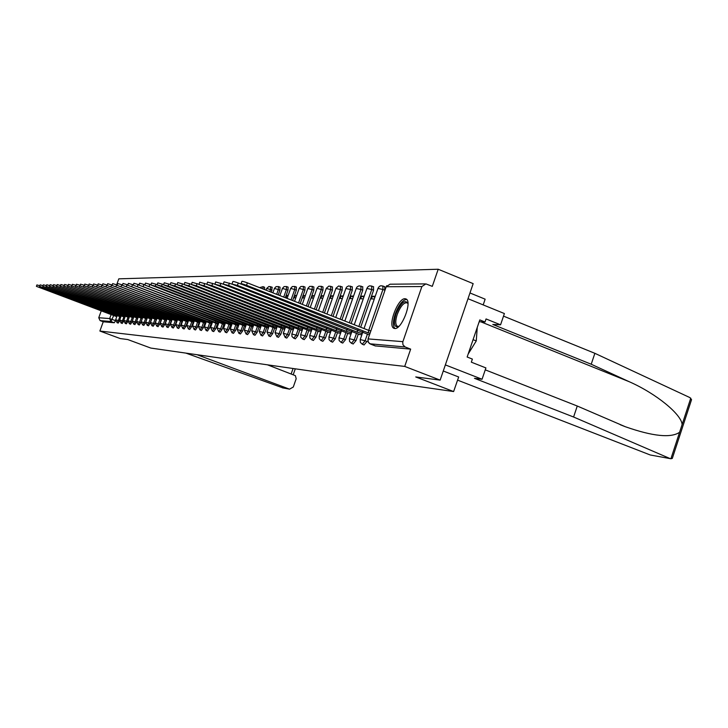 <?xml version="1.0" encoding="UTF-8"?>
<svg xmlns="http://www.w3.org/2000/svg" width="728" height="728" viewBox="0 0 728 728"><rect width="100%" height="100%" fill="white"/><g stroke="black" fill="none" stroke-linecap="round" stroke-linejoin="round"><path stroke-width="1.09" d="M364.027 344.908L366.967 341.496L365.11 340.777L362.262 344.244L360.342 342.36L360.196 339.576L365.11 340.777L367.413 334.143M353.18 343.944L356.038 340.595L354.218 339.885L351.442 343.288L349.549 341.432L349.404 338.693L354.218 339.885L356.483 333.369M342.715 343.015L345.491 339.712L343.698 339.021L341.15 342.415L339.121 340.54L338.975 337.838L343.698 339.021L345.918 332.623M332.596 342.124L335.299 338.875L333.533 338.183L330.912 341.487L329.047 339.685L328.91 337.019L333.533 338.183L335.726 331.904M322.822 341.25L325.452 338.056L323.705 337.382L321.157 340.631L322.904 341.305M313.368 340.413L315.934 337.264L314.205 336.6L311.721 339.803L313.44 340.458M304.213 339.603L306.716 336.5L305.014 335.845L302.593 338.993L304.286 339.648M295.35 338.82L297.788 335.763L296.114 335.117L293.757 338.22L295.422 338.857M286.768 338.056L289.143 335.044L287.496 334.407L285.194 337.464L286.841 338.101M278.451 337.319L280.771 334.343L279.142 333.724L276.895 336.736L278.524 337.355M270.379 336.6L272.645 333.67L271.044 333.06L268.85 336.027L270.452 336.645M262.553 335.908L264.774 333.024L263.19 332.414L261.043 335.344L262.626 335.945M254.964 335.235L257.12 332.387L255.564 331.786L253.462 334.671L255.028 335.271M247.584 334.58L249.704 331.768L248.157 331.176L246.109 334.025L247.647 334.616M240.422 333.943L242.488 331.167L240.968 330.594L238.957 333.397L240.477 333.979M233.461 333.324L235.481 330.594L233.979 330.021L232.014 332.787L233.515 333.36M226.69 332.723L228.674 330.021L227.181 329.456L225.261 332.196L226.745 332.76M220.102 332.141L222.049 329.475L220.575 328.92L218.691 331.613L220.156 332.168M213.704 331.568L215.597 328.938L214.15 328.392L212.303 331.049L213.75 331.604M207.462 331.022L209.327 328.419L207.899 327.873L206.088 330.503L207.516 331.049M201.392 330.476L203.221 327.909L201.811 327.382L200.027 329.975L201.447 330.503M195.486 329.957L197.27 327.418L195.877 326.89L194.13 329.456L195.532 329.975M189.717 329.447L191.473 326.936L190.099 326.417L188.388 328.947L189.762 329.466M184.102 328.947L185.831 326.472L184.466 325.953L182.783 328.455L184.148 328.965M178.633 328.455L180.326 326.017L178.97 325.507L177.323 327.973L178.669 328.483M173.291 327.982L174.948 325.571L173.619 325.061L171.999 327.5L173.337 328.01M168.086 327.518L169.715 325.134L168.396 324.633L166.803 327.045L168.123 327.545M162.999 327.072L164.601 324.706L163.299 324.215L161.734 326.599L163.036 327.09M158.04 326.626L159.614 324.297L158.322 323.805L156.784 326.162L158.076 326.644M153.189 326.199L154.736 323.887L153.462 323.414L151.952 325.735L153.226 326.217M148.457 325.78L149.977 323.496L148.712 323.023L147.229 325.325L148.494 325.798M143.835 325.371L145.327 323.114L144.08 322.641L142.615 324.916L143.871 325.389M139.312 324.961L140.786 322.731L139.548 322.267L138.111 324.524L139.348 324.979M134.898 324.57L136.345 322.368L135.117 321.903L133.706 324.133L134.926 324.588M130.576 324.188L132.005 322.004L130.794 321.549L129.402 323.751L130.612 324.206M126.353 323.814L127.755 321.649L126.554 321.203L125.189 323.378L126.381 323.833M122.222 323.45L123.605 321.312L122.413 320.866L121.066 323.023L122.249 323.459M118.182 323.086L119.538 320.966L118.364 320.529L117.035 322.668L118.209 323.105M405.05 298.717C398.007 297.898 387.433 325.671 393.803 328.255L394.74 328.519C401.592 329.775 412.448 301.892 406.215 299.044L405.05 298.717M440.149 380.116L415.734 376.949L453.617 391.555L150.833 348.075L127.773 339.548L120.275 338.575L99.882 331.04L404.713 366.411L440.149 380.116L473.164 283.638L438.192 269.242L118.81 278.833L116.662 284.757M469.97 292.965L485.139 299.172L483.183 304.905M438.192 269.242L432.296 286.359L425.88 283.884L421.885 286.55L402.739 342.096L402.966 344.826L405.114 346.956L369.915 343.807M404.713 366.411L410.665 349.131L405.114 346.956M99.882 331.04L103.24 321.776L100.055 320.584L98.753 317.726L101.292 310.747M217.845 324.169L213.277 322.158M224.324 324.642L219.71 322.604M230.985 325.125L231.577 325.316M237.838 325.616L238.52 325.816M244.89 326.126L245.664 326.344M252.143 326.654L253.026 326.872M259.605 327.191L260.597 327.427M267.294 327.755L268.404 327.991M288.142 295.422L286.832 295.413L287.988 295.868M286.832 295.413L286.013 297.716L287.332 297.734M275.22 328.328L276.449 328.583M296.615 295.504L295.159 295.495L296.442 295.996M295.159 295.495L294.339 297.834L295.786 297.852M283.392 328.92L284.757 329.183M305.341 295.595L303.758 295.577L305.159 296.132M303.758 295.577L302.921 297.952L304.504 297.979M291.819 329.529L293.32 329.802M314.36 295.686L312.621 295.668L314.159 296.269M312.621 295.668L311.775 298.08L313.513 298.107M300.509 330.157L302.156 330.448M323.678 295.777L321.776 295.759L323.45 296.423M321.776 295.759L320.921 298.207L322.813 298.234M309.491 330.803L311.293 331.113M333.297 295.877L331.231 295.85L333.06 296.578M331.231 295.85L330.357 298.344L332.423 298.38M318.755 331.477L320.729 331.804M343.252 295.978L341.004 295.95L342.988 296.742M341.004 295.95L340.113 298.489L342.36 298.516M328.337 332.168L330.485 332.514M353.544 296.078L351.105 296.05L353.253 296.906M351.105 296.05L350.204 298.626L352.643 298.662M338.247 332.887L340.586 333.242M364.2 296.178L361.561 296.159L363.891 297.088M361.561 296.159L360.642 298.78L363.29 298.817M348.503 333.633L351.033 334.006M375.239 296.296L372.381 296.26L374.902 297.27M372.381 296.26L371.453 298.935L374.31 298.971M359.113 334.398L361.861 334.798M373.5 286.686L373.564 290.217L360.688 327.236M358.303 334.088L356.038 340.595M362.708 286.75L362.744 290.217L351.142 323.505M347.72 333.324L345.491 339.712M352.279 286.805L352.288 290.208L341.923 319.892M337.492 332.596L335.299 338.875M342.196 286.859L342.178 290.208L333.024 316.407M327.609 331.886L325.452 338.056M332.441 286.905L332.405 290.208L324.415 313.031M318.054 331.204L315.934 337.264M323.005 286.959L322.95 290.199L316.089 309.764M308.799 330.539L306.716 336.5M313.868 287.005L313.795 290.199L308.026 306.606M299.845 329.902L297.788 335.763M305.014 287.05L304.923 290.199L300.218 303.549M291.173 329.274L289.143 335.044M296.423 287.096L296.323 290.19L292.656 300.591M282.764 328.674L280.771 334.343M288.106 287.141L287.988 290.19L285.331 297.716M274.62 328.091L272.645 333.67M280.025 287.187L279.898 290.19L278.223 294.931M266.712 327.527L264.774 333.024M272.19 287.232L271.326 292.228M259.041 326.972L257.12 332.387M251.588 326.444L249.704 331.768M244.353 325.926L242.488 331.167M237.319 325.416L235.481 330.594M230.485 324.925L228.674 330.021M223.833 324.451L222.049 329.475M217.363 323.987L215.597 328.938M211.065 323.532L209.327 328.419M204.941 323.096L203.221 327.909M198.972 322.668L197.27 327.418M193.157 322.249L191.473 326.936M187.487 321.84L185.831 326.472M181.954 321.448L180.326 326.017M176.567 321.057L174.948 325.571M171.308 320.675L169.715 325.134M166.184 320.311L164.601 324.706M161.17 319.947L159.614 324.297M156.283 319.601L154.736 323.887M151.506 319.255L149.977 323.496M146.838 318.919L145.327 323.114M142.279 318.591L140.786 322.731M136.6 321.658L136.345 322.368M443.27 370.998L458.667 376.995L453.617 391.555M279.934 295.341L279.243 295.331M382.864 285.895L382.928 289.48L384.766 290.217L384.684 286.632M264.61 289.598L264.582 287.269M410.665 349.131L375.257 345.9M103.24 321.776L114.278 322.759L115.534 320.702M116.971 316.098L114.624 315.379L114.897 314.623M114.624 315.379L36.409 286.35L36.928 284.921L39.794 285.767M36.409 286.35L116.762 316.698M121.003 316.38L118.618 315.652L118.901 314.887M39.612 286.277L40.131 284.866L43.061 285.731M118.618 315.652L39.594 286.313L120.784 316.999M125.125 316.671L122.695 315.934L122.987 315.142M42.87 286.231L43.398 284.812L46.392 285.695M122.695 315.934L42.861 286.268L124.898 317.299M196.969 354.7L289.562 389.152L293.293 387.023L296.178 378.742L295.395 375.666L267.485 364.828M283.046 387.96L185.913 353.116M651.05 455.127L670.907 458.749L672.308 458.403L673.254 455.519M485.257 369.851L577.259 406.024L625.297 426.717C652.852 436.363 670.952 438.22 679.588 432.277L682.118 424.542C681.545 414.423 656.128 393.539 629.301 381.745L591.218 364.237L492.801 324.461L500.564 324.815L486.058 318.946L485.012 322.013L479.807 319.911L467.149 357.02L472.381 359.086L471.325 362.171L485.913 367.913L482.063 379.243L445.354 364.901L468.004 298.717L504.395 313.55L500.564 324.815M577.259 406.024L573.591 417.017L474.465 378.323L482.063 379.243M669.942 458.513L573.591 417.017M690.344 403.348L691.555 399.645L689.907 397.597L594.867 353.317L591.218 364.237M594.867 353.317L503.512 316.125M457.521 380.116L649.977 454.873M479.179 321.758L485.012 322.013M398.662 326.554C394.166 327.8 393.275 323.605 396.005 313.968C400.855 302.775 404.841 299.244 407.971 303.358M407.98 303.649L407.234 302.848C403.913 302.22 400.591 306.042 397.27 314.332C395.286 320.602 395.295 324.57 397.288 326.244L398.871 326.362M406.643 299.39C402.575 299.981 398.771 304.832 395.231 313.941C392.865 321.33 392.774 326.19 394.958 328.519M468.168 354.026L476.267 340.931L477.259 327.373M473.073 339.658L476.267 340.931M129.338 316.971L126.872 316.225L127.163 315.415M46.21 286.195L46.738 284.748L49.804 285.649M126.872 316.225L46.192 286.231L129.111 317.617M133.643 317.281L131.131 316.516L131.431 315.688M49.622 286.149L50.15 284.694L53.29 285.613M131.131 316.516L49.604 286.186L133.406 317.936M138.047 317.59L135.499 316.816L135.799 315.97M53.108 286.104L53.645 284.63L56.857 285.576M135.499 316.816L53.089 286.14L137.81 318.263M142.561 317.909L139.958 317.126L140.267 316.261M56.684 286.059L57.221 284.575L60.506 285.54M139.958 317.126L56.666 286.104L142.306 318.6M147.165 318.236L144.517 317.435L144.845 316.553M60.333 286.013L60.888 284.512L64.246 285.494M144.517 317.435L60.315 286.059L146.91 318.946M151.888 318.573L149.195 317.763L149.522 316.853M64.082 285.968L64.637 284.448L68.077 285.458M149.195 317.763L64.064 286.013L151.624 319.301M156.72 318.919L153.972 318.091L154.309 317.153M67.913 285.913L68.468 284.375L71.999 285.412M153.972 318.091L67.895 285.968L156.447 319.665M161.671 319.274L158.877 318.427L159.214 317.472M71.835 285.867L72.409 284.311L76.021 285.376M158.877 318.427L71.817 285.913L161.398 320.038M166.739 319.628L163.891 318.773L164.246 317.79M75.867 285.813L76.44 284.248L80.144 285.331M163.891 318.773L75.839 285.867L166.457 320.411M171.935 320.001L169.032 319.128L169.397 318.118M79.989 285.758L80.562 284.175L84.366 285.285M169.032 319.128L79.971 285.813L171.644 320.802M177.259 320.384L174.301 319.492L174.674 318.454M84.221 285.704L84.803 284.102L88.707 285.249M174.301 319.492L84.193 285.767L176.959 321.203M182.719 320.775L179.698 319.865L180.08 318.8M88.552 285.649L89.144 284.029L93.148 285.203M179.698 319.865L88.534 285.713L182.419 321.612M188.315 321.166L185.24 320.247L185.631 319.155M93.011 285.594L93.603 283.956L97.716 285.158M185.24 320.247L92.984 285.658L188.006 322.04M194.067 321.576L190.927 320.639L191.328 319.519M97.579 285.54L98.18 283.875L102.402 285.112M190.927 320.639L97.552 285.604L193.748 322.468M199.963 322.004L196.76 321.039L197.17 319.883M102.266 285.476L102.876 283.793L107.207 285.067M196.76 321.039L102.239 285.549L199.636 322.914M206.015 322.431L202.748 321.448L203.167 320.265M107.08 285.412L107.698 283.711L112.157 285.021M202.748 321.448L107.052 285.494L205.678 323.378M212.239 322.877L208.891 321.876L209.327 320.657M112.03 285.349L112.658 283.629L117.235 284.976M208.891 321.876L112.003 285.431L211.893 323.842M218.627 323.332L215.215 322.313L215.661 321.057M117.126 285.285L117.754 283.547L122.459 284.921M215.215 322.313L117.09 285.376L213.268 322.176M225.189 323.805L221.703 322.759L222.158 321.467M122.359 285.221L122.996 283.456L127.837 284.876M221.703 322.759L122.322 285.312L219.71 322.622M231.941 324.288L228.374 323.214L228.847 321.885M127.737 285.149L128.383 283.365L133.37 284.83M228.374 323.214L127.7 285.249L231.477 325.307M238.893 324.779L235.244 323.687L235.726 322.322M133.279 285.076L133.925 283.274L139.057 284.775M235.244 323.687L133.233 285.185L238.338 325.807M246.037 325.289L242.306 324.178L242.806 322.768M138.975 285.003L139.639 283.183L144.927 284.73M242.306 324.178L138.939 285.112L245.391 326.317M253.399 325.816L249.577 324.679L250.086 323.223M144.845 284.93L145.518 283.083L150.96 284.675M249.577 324.679L144.808 285.048L252.652 326.845M260.979 326.362L257.057 325.189L257.594 323.687M150.896 284.857L151.57 282.983L157.193 284.621M257.057 325.189L155.273 286.159L150.851 284.976L260.124 327.391M268.787 326.927L264.774 325.725L265.32 324.169M157.139 284.775L157.821 282.883L163.609 284.575M264.774 325.725L161.589 286.104L157.093 284.903L267.822 327.955M276.831 327.5L272.718 326.271L273.291 324.67M163.573 284.694L164.264 282.773L170.243 284.521M272.718 326.271L168.095 286.04L163.518 284.83L275.748 328.528M285.139 328.091L280.917 326.836L281.499 325.179M170.206 284.603L170.907 282.664L177.077 284.466M280.917 326.836L174.82 285.977L170.152 284.757L283.929 329.12M293.702 328.71L289.371 327.418L289.981 325.707M177.059 284.521L177.768 282.555L184.148 284.411L184.857 282.446L191.391 284.339M289.371 327.418L181.754 285.913L177.004 284.675L292.365 329.739M302.548 329.347L298.107 328.019L298.726 326.253M298.107 328.019L188.916 285.849L184.084 284.593L301.064 330.366M311.675 330.002L307.116 328.637L307.762 326.808M191.455 284.339L192.183 282.327L198.881 284.266M307.116 328.637L196.323 285.776L191.391 284.512L310.046 331.022M321.121 330.685L316.425 329.284L317.089 327.382M199.026 284.239L199.754 282.2L206.67 284.202M316.425 329.284L203.977 285.704L198.953 284.43L319.328 331.695M330.876 331.386L326.053 329.948L326.745 327.973M206.852 284.138L207.589 282.082L214.778 284.157M326.053 329.948L211.903 285.631L206.779 284.348L328.92 332.396M340.977 332.114L336.017 330.63L336.727 328.592M214.951 284.038L215.697 281.954L223.223 284.129M336.017 330.63L220.102 285.549L214.878 284.257L338.839 333.115M351.433 332.869L346.319 331.34L347.056 329.22M223.35 283.929L224.106 281.818L232.032 284.129M346.319 331.34L228.592 285.467L223.268 284.166L349.103 333.87M362.262 333.651L356.993 332.077L357.757 329.875M232.05 283.82L232.814 281.681C232.632 281.163 234.443 281.599 238.256 282.992L241.25 284.157M356.993 332.077L237.401 285.385L231.959 284.075L359.723 334.634M370.015 333.26L368.05 332.833L368.878 330.448L370.843 330.867M241.077 283.702L241.842 281.545C241.632 280.99 243.48 281.427 247.402 282.855L368.878 330.448M368.05 332.833L246.528 285.303C242.615 283.875 240.768 283.438 240.977 283.975L369.433 334.935M421.885 286.55L386.204 286.732L368.086 338.911L402.866 341.65M113.695 315.506L110.993 321.53L100.055 320.584M115.534 320.629L109.655 318.582L111.166 314.441M98.753 317.726L109.655 318.582L110.993 321.53L114.278 322.759M364.027 328.546L377.969 288.443L382.928 289.48L368.723 330.385M373.564 290.217L371.744 289.489L358.859 326.526M362.744 290.217L360.952 289.498L349.349 322.795M352.288 290.208L350.523 289.507L340.158 319.201M342.178 290.208L340.449 289.517L331.286 315.724M325.862 331.213L323.705 337.382L319.183 336.227L319.319 338.848L321.157 340.631M332.405 290.208L330.694 289.526L322.695 312.358M316.334 330.539L314.205 336.6L309.764 335.453L309.901 338.047L311.721 339.803M322.95 290.199L321.266 289.535L314.396 309.109M307.107 329.884L305.014 335.845L300.664 334.716L300.791 337.264L302.593 338.993M313.795 290.199L312.13 289.544L306.361 305.96M298.18 329.256L296.114 335.117L291.846 333.997L291.974 336.518L293.757 338.22M304.923 290.199L303.285 289.544L298.58 302.912M289.526 328.647L287.496 334.407L283.301 333.297L285.194 337.464M296.323 290.19L294.704 289.553L291.036 299.954M281.144 328.055L279.142 333.724L275.029 332.623L276.895 336.736M287.988 290.19L286.386 289.562L283.729 297.088M273.009 327.473L271.044 333.06L267.003 331.977L268.85 336.027M279.898 290.19L278.324 289.571L276.649 294.312M265.129 326.918L263.19 332.414L259.214 331.34L261.043 335.344M272.044 290.19L270.488 289.58L269.769 291.619M257.475 326.381L255.564 331.786L251.661 330.73L253.462 334.671M250.041 325.853L248.157 331.176L244.326 330.13L246.109 334.025M242.824 325.343L240.968 330.594L237.201 329.556L238.957 333.397M235.817 324.843L233.979 330.021L230.276 328.992L232.014 332.787M229.002 324.36L227.181 329.456L223.542 328.446L225.261 332.196M222.368 323.896L220.575 328.92L216.989 327.919L218.691 331.613M215.916 323.432L214.15 328.392L210.619 327.4L212.303 331.049M209.637 322.986L207.899 327.873L204.422 326.899L206.088 330.503M203.531 322.559L201.811 327.382L198.389 326.408L200.027 329.975M197.57 322.14L195.877 326.89L192.511 325.935L194.13 329.456M191.773 321.721L190.099 326.417L186.778 325.471L188.388 328.947M186.122 321.321L184.466 325.953L181.199 325.016L182.783 328.455M180.608 320.93L178.97 325.507L175.757 324.579L177.323 327.973M175.239 320.557L173.619 325.061L170.443 324.151L171.999 327.5M169.988 320.184L168.396 324.633L165.265 323.733L166.803 327.045M164.874 319.82L163.299 324.215L160.215 323.323L161.734 326.599M159.878 319.465L158.322 323.805L155.282 322.923L156.784 326.162M155 319.119L153.462 323.414L150.459 322.531L151.952 325.735M150.241 318.782L148.712 323.023L145.755 322.149L147.229 325.325M145.591 318.454L144.08 322.641L141.159 321.785L142.615 324.916M141.041 318.127L139.548 322.267L136.673 321.421L138.111 324.524M136.6 317.808L135.117 321.903L132.332 321.03L133.888 316.607M132.25 317.508L130.794 321.549L127.982 320.72L129.402 323.751M128.001 317.199L126.554 321.203L123.787 320.375L125.189 323.378M123.842 316.908L122.413 320.866L119.729 320.011L121.23 315.761M119.774 316.616L118.364 320.529L115.661 319.719L117.035 322.668M263.054 286.668L263.081 288.998M270.643 286.623L270.488 289.58L266.685 288.47L266.02 290.154M280.08 287.205L278.506 286.586L278.324 289.571L274.447 288.443L272.836 292.82M288.161 287.169L286.568 286.541L286.386 289.562L282.446 288.425L279.852 295.568M296.487 287.123L294.867 286.486L294.704 289.553L290.681 288.397L287.096 298.407M305.077 287.078L303.44 286.432L303.285 289.544L299.19 288.37L294.558 301.337M313.932 287.032L312.276 286.377L312.13 289.544L307.826 288.543L302.266 304.349M323.086 286.987L321.403 286.322L321.266 289.535L317.008 288.315L310.228 307.471M330.74 286.231L330.694 289.526L326.226 288.516L318.445 310.692M340.476 286.168L340.449 289.517L335.881 288.497L326.945 314.023M350.532 286.104L350.523 289.507L345.873 288.488L335.745 317.472M360.933 286.031L360.952 289.498L356.201 288.47L344.844 321.03M371.708 285.968L371.744 289.489L366.894 288.461L354.263 324.724M121.066 323.023L119.729 320.011M133.706 324.133L132.332 321.03M375.539 346.009L369.178 343.298L367.931 341.086L368.086 338.911L368.113 341.978L370.051 343.898M368.05 338.911L386.204 286.732L390.017 284.202L424.961 283.893M114.66 315.379L114.933 314.642M39.43 287.26L39.749 286.413M118.655 315.661L118.937 314.896M42.661 287.223L42.979 286.359M122.741 315.943L123.023 315.16M45.964 287.196L46.292 286.304M282.3 387.787L289.253 389.052M291.227 373.746L293.066 368.505M670.907 458.749L679.588 432.277M682.118 424.542L690.763 398.171M480.88 321.831L629.301 381.745M126.909 316.225L127.2 315.433M49.34 287.16L49.677 286.24M131.177 316.516L131.468 315.706M52.789 287.132L53.135 286.177M135.535 316.816L135.836 315.988M56.32 287.096L56.675 286.113M140.004 317.126L140.313 316.271M59.933 287.06L60.306 286.04M144.563 317.444L144.881 316.562M63.627 287.023L64.201 285.476M149.24 317.763L149.559 316.862M67.413 286.996L67.986 285.421M154.027 318.091L154.354 317.171M71.299 286.959L71.872 285.367M158.922 318.427L159.259 317.49M75.266 286.914L75.858 285.312M163.937 318.773L164.291 317.808M79.343 286.877L79.934 285.249M169.078 319.128L169.442 318.136M83.511 286.841L84.111 285.194M174.347 319.492L174.72 318.473M87.797 286.796L88.397 285.13M179.752 319.865L180.125 318.819M92.183 286.759L92.802 285.067M185.294 320.247L185.676 319.173M96.688 286.714L97.306 285.003M190.982 320.639L191.373 319.537M101.31 286.668L101.938 284.939M196.815 321.039L197.215 319.911M106.061 286.623L106.698 284.866M202.803 321.458L203.221 320.284M110.929 286.577L111.575 284.803M208.954 321.876L209.382 320.675M115.943 286.532L116.598 284.73M215.27 322.313L215.716 321.075M121.094 286.486L121.758 284.657M221.767 322.759L222.222 321.485M126.381 286.432L127.054 284.575M228.446 323.223L228.911 321.913M131.832 286.386L132.514 284.502M235.308 323.696L235.79 322.34M137.437 286.332L138.129 284.421M242.369 324.178L242.87 322.786M143.207 286.277L143.907 284.339M249.649 324.679L250.15 323.241M149.149 286.222L149.859 284.257M257.13 325.198L257.657 323.714M155.273 286.159L155.992 284.166M264.846 325.725L265.392 324.197M161.589 286.104L162.317 284.075M272.8 326.271L273.355 324.697M168.095 286.04L168.841 283.984M280.999 326.845L281.572 325.207M174.82 285.977L175.566 283.884M289.462 327.427L290.053 325.735M293.593 328.665L294.076 327.291M181.754 285.913L182.519 283.784M298.189 328.028L298.799 326.281M302.402 329.293L302.903 327.864M188.916 285.849L189.69 283.683M307.207 328.647L307.835 326.836M311.502 329.93L312.012 328.455M196.323 285.776L197.106 283.574M316.516 329.284L317.171 327.418M320.902 330.594L321.43 329.065M203.977 285.704L204.777 283.465M326.153 329.948L326.827 328.01M330.621 331.286L331.167 329.702M211.903 285.631L212.713 283.356M336.109 330.639L336.818 328.628M340.668 331.995L341.241 330.348M220.102 285.549L220.93 283.238M346.419 331.349L347.147 329.256M351.078 332.732L351.67 331.022M228.592 285.467L229.429 283.119M357.102 332.086L357.848 329.911M361.852 333.488L362.471 331.713M237.401 285.385L238.256 282.992M368.159 332.842L368.987 330.457M246.528 285.303L247.402 282.855M364.118 344.963L362.326 344.271M353.271 343.998L351.506 343.316M342.797 343.07L341.05 342.397M332.678 342.169L330.958 341.505M394.294 328.446L393.803 328.255M115.67 319.692L117.199 315.488M264.619 287.287L263.09 286.686L259.577 287.624M272.236 287.241L268.96 286.468L266.612 288.47M332.532 286.941L328.91 286.059L326.299 288.297M342.296 286.896L338.62 285.995L335.963 288.261M352.388 286.841L348.657 285.922L346.865 286.85L345.955 288.233M362.826 286.796L359.041 285.849L357.221 286.796L356.292 288.206M373.637 286.741L369.797 285.776L368.268 286.459L366.994 288.17M384.83 286.686L380.926 285.704L379.37 286.395L378.078 288.142M123.796 320.347L125.362 316.034M128.001 320.684L129.575 316.316M136.682 321.376L138.293 316.908M141.177 321.74L142.806 317.208M145.773 322.113L147.429 317.526M150.478 322.486L152.152 317.845M155.301 322.877L156.993 318.163M160.233 323.268L161.944 318.5M165.283 323.678L167.021 318.837M170.461 324.096L172.227 319.192M175.776 324.524L177.559 319.546M181.217 324.961L183.028 319.92M186.805 325.407L188.634 320.293M192.529 325.871L194.385 320.675M198.407 326.344L200.291 321.075M204.45 326.827L206.361 321.476M210.647 327.327L212.585 321.894M217.026 327.837L218.982 322.322M223.569 328.364L225.562 322.759M230.303 328.901L232.323 323.214M237.228 329.456L239.285 323.678M244.362 330.03L246.437 324.16M251.697 330.621L253.808 324.652M278.506 286.586L276.067 286.632L274.374 288.452M259.259 331.231L261.407 325.152M286.568 286.541L284.093 286.586L282.373 288.425M267.039 331.859L269.224 325.671M294.867 286.486L292.365 286.532L290.618 288.397M275.075 332.496L277.286 326.208M303.44 286.432L300.892 286.477L299.117 288.379M283.347 333.169L285.604 326.763M312.276 286.377L309.691 286.413L307.889 288.352M291.892 333.852L294.185 327.336M321.403 286.322L318.782 286.359L316.944 288.324M300.719 334.561L303.048 327.919M309.828 335.289L312.194 328.528M319.237 336.045L321.658 329.156M328.974 336.827L331.431 329.802M339.048 337.637L341.55 330.466M349.476 338.474L352.024 331.158M360.278 339.348L362.872 331.877M375.357 345.955L370.124 343.925M386.759 285.667L386.159 286.732M295.286 368.823L293.284 374.52M282.628 387.878L289.562 389.152M620.302 424.752L625.297 426.717M650.45 455.018L670.342 458.649M691.555 399.645L672.308 458.403"/></g></svg>
